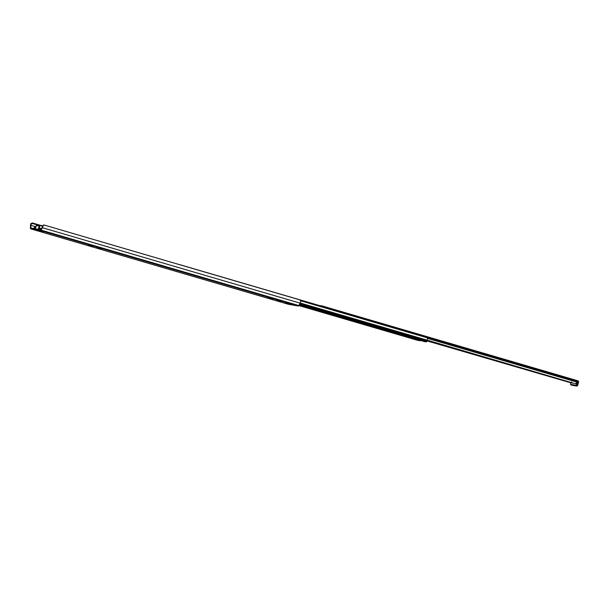 <?xml version="1.0" encoding="UTF-8"?>
<svg xmlns="http://www.w3.org/2000/svg" width="609" height="609" viewBox="0 0 609 609"><rect width="100%" height="100%" fill="white"/><g stroke="black" fill="none" stroke-linecap="round" stroke-linejoin="round"><path stroke-width="0.91" d="M41.047 231.207L39.121 230.803M288.422 304.287A1.081 0.472 -73.7 0 0 288.445 304.294A1.081 0.472 -73.7 0 0 288.468 304.294L298.288 306.007A1.081 0.472 -73.7 0 0 298.829 305.558L300.153 303.16A2.603 1.127 -73.7 0 0 300.8 301.097L299.864 299.879L43.985 224.98L43.049 225.657L43.985 224.98M31.089 224.173A1.789 0.776 -73.7 0 0 30.892 225.3L30.914 228.063L40.742 229.776L42.204 227.271A1.789 0.776 -73.7 0 0 42.6 226.175L43.049 225.657A2.603 1.127 106.3 0 1 42.402 227.713L41.077 230.111A1.081 0.472 106.3 0 1 40.537 230.56L30.709 228.847A1.081 0.472 106.3 0 1 30.686 228.847A1.081 0.472 106.3 0 1 30.45 228.261L30.48 225.634A2.603 1.127 106.3 0 1 30.952 223.549L31.089 224.173L32.505 223.518L36.677 224.736M276.806 300.306L280.993 301.47L276.829 300.435L277.065 299.765M272.299 298.905L268.264 297.862L272.299 298.905L272.558 298.204M96.846 247.635L101.041 248.792L96.869 247.764L97.105 247.094M92.34 246.226L88.305 245.183L92.34 246.226L92.606 245.526M289.054 304.066L285.301 302.97L289.054 304.066A0.974 0.426 106.3 0 0 289.435 303.822M40.993 231.07L43.346 231.717M37.271 230.423L39.623 231.07M292.076 304.591A0.974 0.426 106.3 0 1 292.054 304.584A0.974 0.426 106.3 0 1 292.038 304.584L288.316 303.495M89.348 245.435L89.607 244.894M89.394 244.673L89.401 245.45M90.535 245.168L91.03 245.998L91.959 245.549M92.819 245.754L92.598 246.31M100.318 247.947L100.097 248.502M96.892 246.866L96.9 247.642M98.034 247.361L98.529 248.198L99.457 247.741M99.838 248.426L100.104 247.726M269.307 298.113L269.566 297.573M269.345 297.344L269.361 298.121M270.495 297.847L270.99 298.676L271.918 298.22M272.779 298.425L272.558 298.989M280.277 300.625L280.056 301.181M276.844 299.544L276.859 300.313M277.993 300.039L278.488 300.869L279.417 300.42M279.797 301.097L280.056 300.397M32.505 223.518L32.376 222.955L30.952 223.549M32.376 222.955L40.08 225.216M178.985 264.496L179.609 264.679M424.176 341.512L426.452 341.908L427.206 340.187A1.789 0.776 106.3 0 1 427.838 337.987L427.929 337.295L298.151 299.308L427.929 337.295M424.207 341.52L299.179 304.919L420.621 340.469L417.964 340.431L298.829 305.558L417.964 340.431M571.478 382.597A0.54 0.487 -80.1 0 1 571.463 382.863L573.716 383.259M570.869 382.825L570.603 383.807A1.081 0.472 -73.7 0 0 570.519 384.34L571.25 385.071L575.908 385.885L575.985 385.291A1.081 0.472 -73.7 0 0 576.183 384.781L577.035 381.645A1.081 0.472 -73.7 0 0 577.05 381.569M577.598 385.246A1.081 0.974 -80.1 0 1 576.373 386.022L571.722 385.208A1.081 0.974 99.9 0 0 571.821 385.231A1.081 1.081 0 0 1 571.699 385.2L571.722 385.208A1.081 0.472 106.3 0 1 571.699 385.2A1.081 0.472 106.3 0 1 571.676 385.192M39.882 225.193L42.676 225.886L39.227 225.322A1.081 0.974 -80.1 0 1 39.882 225.193L37.743 224.82A1.081 0.974 99.9 0 0 36.624 225.612L38.755 225.985A1.081 0.974 -80.1 0 1 39.227 225.322M39.227 228.063L40.042 225.688L39.608 225.414L42.607 226.137M40.042 225.688L40.575 225.581M38.755 225.985L39.608 225.414L38.542 228.101M36.555 225.079L36.236 225.733M39.783 225.178L37.004 224.767M34.972 228.771L35.246 227.401L34.104 227.56L35.649 227.903L36.532 224.873L37.096 224.957M37.842 224.843A1.081 0.974 99.9 0 0 37.743 224.82L36.479 224.896M36.243 225.703L36.479 224.888M39.821 231.542L40.955 231.808L39.821 231.542M286.519 295.974A1.081 0.974 -60.7 0 1 286.862 296.004L290.737 297.169A1.081 0.974 119.3 0 1 290.919 297.245L290.79 297.177A1.081 0.974 -60.7 0 1 290.851 297.215M290.79 297.177A1.081 0.974 -60.7 0 0 290.607 297.101L289.146 296.682M289.336 296.796A1.918 1.72 119.3 0 0 289.237 296.735A1.926 1.728 -60.7 0 0 288.468 296.507L286.862 296.004M288.346 296.438A1.926 1.728 -60.7 0 1 289.13 296.667M279.021 293.774A1.081 0.974 -60.7 0 1 279.364 293.812L283.238 294.977A1.081 0.974 119.3 0 1 283.421 295.053L283.292 294.984A1.081 0.974 -60.7 0 1 283.36 295.022M283.292 294.984A1.081 0.974 -60.7 0 0 283.116 294.908L281.647 294.482M281.838 294.604A1.918 1.72 119.3 0 0 281.739 294.535A1.926 1.728 -60.7 0 0 280.97 294.314L279.364 293.812M280.848 294.246A1.926 1.728 -60.7 0 1 281.632 294.474M271.523 291.582A1.081 0.974 -60.7 0 1 271.865 291.612L275.74 292.784A1.081 0.974 119.3 0 1 275.923 292.86L275.793 292.792A1.081 0.974 -60.7 0 1 275.862 292.822M275.793 292.792A1.081 0.974 -60.7 0 0 275.618 292.708L274.149 292.29M274.339 292.404A1.918 1.72 119.3 0 0 274.24 292.343A1.926 1.728 -60.7 0 0 273.471 292.114L271.865 291.612M273.35 292.046A1.926 1.728 -60.7 0 1 274.134 292.282M264.024 289.389A1.081 0.974 -60.7 0 1 264.367 289.42L268.242 290.584A1.081 0.974 119.3 0 1 268.424 290.66L268.295 290.592A1.081 0.974 -60.7 0 1 268.363 290.63M268.295 290.592A1.081 0.974 -60.7 0 0 268.12 290.516L266.651 290.097M266.841 290.211A1.918 1.72 119.3 0 0 266.742 290.15A1.926 1.728 -60.7 0 0 265.973 289.922L264.367 289.42M265.851 289.854A1.926 1.728 -60.7 0 1 266.635 290.082M256.526 287.189A1.081 0.974 -60.7 0 1 256.869 287.227L260.743 288.392A1.081 0.974 119.3 0 1 260.926 288.468L260.797 288.4A1.081 0.974 -60.7 0 1 260.865 288.438M260.797 288.4A1.081 0.974 -60.7 0 0 260.622 288.323L259.152 287.897M259.343 288.019A1.918 1.72 119.3 0 0 259.244 287.958A1.926 1.728 -60.7 0 0 258.475 287.73L256.869 287.227M258.353 287.661A1.926 1.728 -60.7 0 1 259.137 287.89M249.028 284.997A1.081 0.974 -60.7 0 1 249.37 285.027L253.245 286.2A1.081 0.974 119.3 0 1 253.428 286.276L253.298 286.207A1.081 0.974 -60.7 0 1 253.367 286.245M253.298 286.207A1.081 0.974 -60.7 0 0 253.123 286.131L251.662 285.705M251.844 285.819A1.918 1.72 119.3 0 0 251.745 285.758A1.926 1.728 -60.7 0 0 250.977 285.537L249.37 285.027M250.855 285.461A1.926 1.728 -60.7 0 1 251.639 285.697M241.529 282.804A1.081 0.974 -60.7 0 1 241.872 282.835L245.747 284A1.081 0.974 119.3 0 1 245.929 284.083L245.8 284.007A1.081 0.974 -60.7 0 1 245.869 284.045M245.8 284.007A1.081 0.974 -60.7 0 0 245.625 283.931L244.163 283.512M244.346 283.627A1.918 1.72 119.3 0 0 244.247 283.566A1.926 1.728 -60.7 0 0 243.478 283.337L241.872 282.835M243.356 283.269A1.926 1.728 -60.7 0 1 244.14 283.497M234.031 280.604A1.081 0.974 -60.7 0 1 234.374 280.642L238.248 281.807A1.081 0.974 119.3 0 1 238.431 281.883L238.302 281.815A1.081 0.974 -60.7 0 1 238.37 281.853M238.302 281.815A1.081 0.974 -60.7 0 0 238.127 281.739L236.665 281.312M236.848 281.434A1.918 1.72 119.3 0 0 236.749 281.373A1.926 1.728 -60.7 0 0 235.98 281.145L234.374 280.642M235.858 281.076A1.926 1.728 -60.7 0 1 236.642 281.305M226.533 278.412A1.081 0.974 -60.7 0 1 226.875 278.442L230.75 279.615A1.081 0.974 119.3 0 1 230.933 279.691L230.803 279.622A1.081 0.974 -60.7 0 1 230.872 279.66M230.803 279.622A1.081 0.974 -60.7 0 0 230.628 279.546L229.167 279.12M229.349 279.234A1.918 1.72 119.3 0 0 229.25 279.173A1.926 1.728 -60.7 0 0 228.482 278.952L226.875 278.442M228.36 278.876A1.926 1.728 -60.7 0 1 229.144 279.112M219.034 276.22A1.081 0.974 -60.7 0 1 219.377 276.25L223.252 277.422A1.081 0.974 119.3 0 1 223.434 277.498L223.305 277.422A1.081 0.974 -60.7 0 1 223.374 277.46M223.305 277.422A1.081 0.974 -60.7 0 0 223.13 277.346L221.668 276.928M221.851 277.042A1.918 1.72 119.3 0 0 221.752 276.981A1.926 1.728 -60.7 0 0 220.983 276.752L219.377 276.25M220.861 276.684A1.926 1.728 -60.7 0 1 221.646 276.912M211.536 274.027A1.081 0.974 -60.7 0 1 211.879 274.058L215.753 275.222A1.081 0.974 119.3 0 1 215.936 275.298L215.807 275.23A1.081 0.974 -60.7 0 1 215.875 275.268M215.807 275.23A1.081 0.974 -60.7 0 0 215.632 275.154L214.17 274.728M214.353 274.849A1.918 1.72 119.3 0 0 214.254 274.788A1.926 1.728 -60.7 0 0 213.485 274.56L211.879 274.058M213.363 274.492A1.926 1.728 -60.7 0 1 214.147 274.72M204.038 271.827A1.081 0.974 -60.7 0 1 204.38 271.858L208.255 273.03A1.081 0.974 119.3 0 1 208.438 273.106L208.308 273.038A1.081 0.974 -60.7 0 1 208.377 273.076M208.308 273.038A1.081 0.974 -60.7 0 0 208.133 272.961L206.672 272.535M206.854 272.649A1.918 1.72 119.3 0 0 206.756 272.588A1.926 1.728 -60.7 0 0 205.987 272.368L204.38 271.858M205.865 272.292A1.926 1.728 -60.7 0 1 206.649 272.527M196.54 269.635A1.081 0.974 -60.7 0 1 196.882 269.665L200.757 270.838A1.081 0.974 119.3 0 1 200.94 270.914L200.81 270.838A1.081 0.974 -60.7 0 1 200.879 270.876M200.81 270.838A1.081 0.974 -60.7 0 0 200.635 270.761L199.173 270.343M199.356 270.457A1.918 1.72 119.3 0 0 199.257 270.396A1.926 1.728 -60.7 0 0 198.488 270.168L196.882 269.665M198.367 270.099A1.926 1.728 -60.7 0 1 199.151 270.327M294.018 298.166A1.081 0.974 -60.7 0 1 294.36 298.197L298.235 299.369A1.081 0.974 119.3 0 1 298.418 299.445L298.288 299.369A1.081 0.974 -60.7 0 1 298.349 299.407M298.288 299.369A1.081 0.974 -60.7 0 0 298.106 299.293L296.644 298.874M296.834 298.989A1.918 1.72 119.3 0 0 296.735 298.928A1.926 1.728 -60.7 0 0 295.966 298.699L294.36 298.197M295.845 298.631A1.926 1.728 -60.7 0 1 296.629 298.859M189.041 267.442A1.081 0.974 -60.7 0 1 189.384 267.473L193.259 268.638A1.081 0.974 119.3 0 1 193.441 268.714L193.312 268.645A1.081 0.974 -60.7 0 1 193.38 268.683M193.312 268.645A1.081 0.974 -60.7 0 0 193.137 268.569L191.675 268.143M191.782 268.204A1.926 1.728 -60.7 0 0 190.99 267.975L189.384 267.473M190.868 267.907A1.926 1.728 -60.7 0 1 191.652 268.135M317.868 305.079L321.286 306.083M427.594 338.406L576.822 382.079A1.515 0.655 106.3 0 0 576.472 382.916L575.52 383.624M427.206 340.157L575.086 383.655M576.822 382.079A1.081 0.472 -73.7 0 0 577.073 381.485L576.982 380.541L321.118 305.649M571.653 382.079L570.511 382.741M427.137 340.743L570.892 382.817L427.084 340.941M40.537 230.56L298.288 306.007M30.709 228.847L39.098 231.306L30.686 228.847M288.445 304.294L40.864 231.823L288.468 304.294M30.892 225.3L35.87 226.754M42.402 227.713L300.153 303.16M30.861 227.918L32.011 228.253M41.077 230.111L298.829 305.558M298.958 305.33L420.21 340.819M299.308 304.69L426.452 341.908M299.727 303.929L427.016 341.185M299.986 303.457L427.153 340.682M300.229 303.016L427.206 340.187M300.785 300.8L427.838 337.987M300.701 300.541L427.937 337.782M300.564 300.336L427.975 337.63M189.346 267.465L179.548 264.595L189.338 267.458M196.844 269.658L193.167 268.584L196.836 269.658M204.342 271.85L200.666 270.777L204.335 271.85M211.841 274.042L208.164 272.969L211.833 274.042M219.339 276.242L215.662 275.161L219.331 276.242M226.837 278.435L223.16 277.361L226.83 278.435M234.336 280.627L230.659 279.554L234.328 280.627M241.834 282.827L238.157 281.746L241.826 282.82M249.332 285.02L245.655 283.946L249.325 285.02M256.831 287.212L253.154 286.139L256.823 287.212M264.329 289.412L260.652 288.331L264.321 289.404M271.827 291.604L268.15 290.531L271.82 291.604M279.325 293.797L275.649 292.723L279.318 293.797M286.824 295.997L283.147 294.916L286.816 295.989M294.322 298.189L290.645 297.116L294.314 298.189M575.985 385.291L570.519 384.34M578.443 382.109L577.971 381.919L577.126 385.055L577.705 385.253A1.081 1.081 0 0 1 576.472 386.045L571.821 385.231A1.081 0.974 99.9 0 0 571.912 385.246M576.183 384.781L577.126 385.055A1.081 0.472 106.3 0 1 576.373 386.022L575.908 385.885M577.705 385.253L578.55 382.117A1.081 1.081 0 0 0 577.812 380.8L577.789 380.792A1.081 0.472 106.3 0 1 577.812 380.8A1.081 0.472 106.3 0 1 577.971 381.919L577.035 381.645M35.665 227.538A0.434 0.388 -80.1 0 0 35.345 227.85L35.086 228.794M35.672 227.507L34.667 227.279M39.669 228.185L38.405 228.314L39.73 228.634L39.661 228.177L41.42 228.695L39.121 228.071M39.478 229.555L39.73 228.634L41.214 229.068M40.734 231.534L39.037 231.123L40.734 231.534M41.267 231.755L41.496 231.374M39.714 231.519L41.085 231.869L39.714 231.519M427.952 337.729L577.104 381.386M427.921 337.828L577.073 381.485M42.836 225.604L43.247 225.124M299.179 304.919L424.191 341.512M571.059 378.897L573.412 379.536M35.627 227.659L36.159 225.695M35.786 227.538L35.246 227.401M34.104 227.56L33.83 228.573M38.405 228.314L38.139 229.319M39.143 230.712L39.037 231.123M575.109 383.662L427.206 340.37M576.982 380.541L321.103 305.642"/></g></svg>
